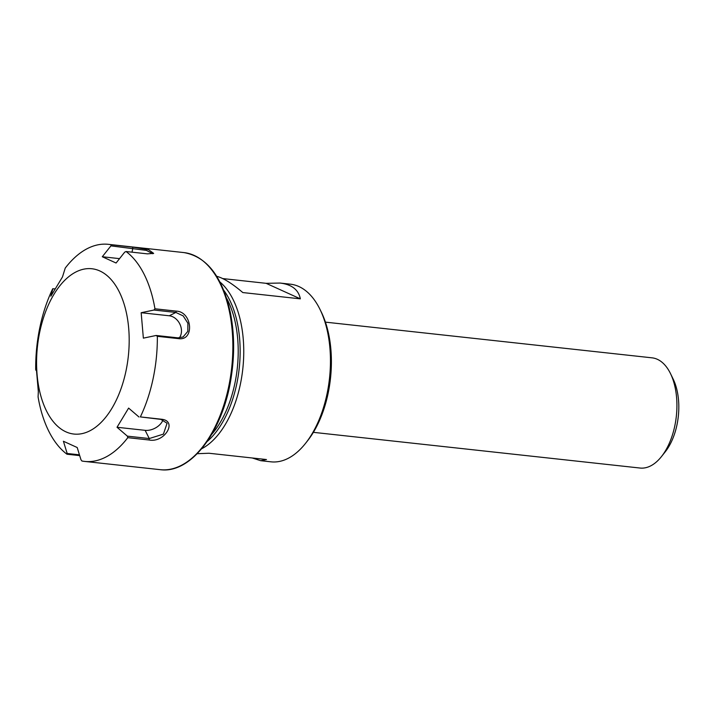 <?xml version="1.0" encoding="UTF-8"?>
<svg xmlns="http://www.w3.org/2000/svg" width="714" height="714" viewBox="0 0 714 714"><rect width="100%" height="100%" fill="white"/><g stroke="black" fill="none" stroke-linecap="round" stroke-linejoin="round"><path stroke-width="1.07" d="M661.441 456.612L665.269 451.783A48.498 26.659 -83.8 0 0 673.204 379.17L670.508 373.627A55.424 30.461 96.2 0 1 661.441 456.612A55.424 30.461 96.2 0 1 640.03 468.036L313.384 432.336M197.216 453.702L208.943 453.247L266.474 459.539L260.664 460.691L252.319 457.995M222.741 278.576L266.126 283.324L280.075 283.056C291.767 284.449 298.514 289.714 300.344 298.845L242.805 292.562C232.095 283.449 223.393 278.023 216.699 276.3M266.126 283.324L300.344 298.845M305.494 443.403L307.404 440.984A85.885 47.204 -83.8 0 0 321.461 312.393L320.113 309.626A89.348 49.105 96.2 0 1 305.494 443.403A89.348 49.105 96.2 0 1 270.972 461.824L260.664 460.691M325.432 322.139L652.069 357.839A55.424 30.461 96.2 0 1 670.508 373.627M280.075 283.056L290.393 284.181A89.348 49.105 96.2 0 1 320.113 309.626M79.45 454.827L67.17 453.479L66.982 454.22A109.188 60.012 96.2 0 1 38.083 396.957L38.324 391.549L36.119 366.121L35.7 369.433A109.188 60.012 96.2 0 1 52.684 288.831L54.808 288.84M36.218 370.2L35.745 370.147M52.925 288.634L50.864 296.167L62.457 276.996L65.242 268.08A109.188 60.012 96.2 0 1 108.385 244.331A109.188 60.012 96.2 0 1 111.125 244.741L110.92 245.875L146.388 250.391L152.814 253.729M110.92 245.875L102.289 256.745L116.079 263.011L124.709 252.131L126.057 251.524L147.387 253.854L153.662 253.399L148.476 249.632L132.456 247.08L111.125 244.741M102.289 256.745L119.55 258.638M154.956 308.787L153.938 310.046L175.849 312.446L183.177 315.9L187.88 323.201L187.818 331.367L183.07 336.972L178.045 337.865L156.134 335.473L157.339 336.321L178.67 338.65C194.761 340.926 192.227 311.643 176.296 311.125L154.956 308.787A109.188 60.012 96.2 0 0 126.057 251.524M179.303 337.918A13.298 10.46 63 0 0 180.026 324.442A13.298 10.46 63 0 0 169.272 315.784L141.167 312.714L153.938 310.046M140.355 416.914L160.873 419.377L167.085 423.241L163.408 434.121L149.28 438.539L127.369 436.147L127.797 437.664L149.137 440.002C164.55 443.019 177.857 421.019 161.685 419.252L140.355 416.914A109.188 60.012 96.2 0 0 157.339 336.321M127.797 437.664A109.188 60.012 96.2 0 1 84.654 461.414A109.188 60.012 96.2 0 1 81.914 461.003L80.968 459.745L77.201 447.517L63.403 441.252L67.17 453.479M66.982 454.22L79.691 455.612M65.92 431.836A83.136 45.696 96.2 0 1 54.023 294.213A83.136 45.696 96.2 0 1 128.672 328.092A83.136 45.696 96.2 0 1 65.92 431.836M127.369 436.147L117.025 427.267L128.618 408.096L138.962 416.985M156.134 335.473L143.362 338.141L141.167 312.714M117.025 427.267L145.138 430.337A13.298 8.488 153.2 0 0 162.979 419.841M226.641 298.265A87.286 47.972 96.2 0 1 211.763 434.299M201.714 448.74A89.348 49.105 -83.8 0 0 242.805 368.861A89.348 49.105 -83.8 0 0 219.939 281.994M132.01 252.176L132.831 248.276L132.456 247.08M169.272 315.784L175.849 312.446L176.296 311.125M178.045 337.865L178.67 338.65M160.873 419.377L161.685 419.252M145.138 430.337L149.28 438.539L149.137 440.002M108.385 244.331L183.909 252.586A109.188 60.012 96.2 0 1 231.702 367.648A109.188 60.012 96.2 0 1 160.177 469.669L84.654 461.414M223.741 290.277A88.304 48.534 96.2 0 1 207.221 441.475M183.909 252.586C207.033 256.692 222.572 276.943 230.506 313.348C234.46 333.795 234.665 355.251 231.131 377.706C223.071 431.417 190.95 474.051 160.177 469.669"/></g></svg>
